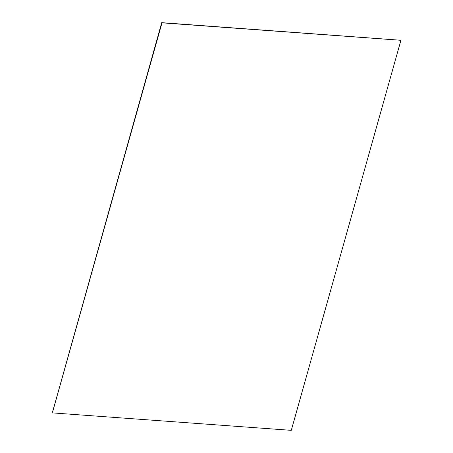 <?xml version="1.0" encoding="UTF-8"?>
<svg xmlns="http://www.w3.org/2000/svg" width="453" height="453" viewBox="0 0 453 453"><rect width="100%" height="100%" fill="white"/><g stroke="black" fill="none" stroke-linecap="round" stroke-linejoin="round"><path stroke-width="0.68" d="M161.948 22.803L400.871 40.266L161.721 22.65L52.31 412.859L161.721 22.65L400.871 40.266L161.948 22.803L52.31 412.859L161.948 22.803L400.894 40.283L161.948 22.803L52.333 412.87L161.948 22.803L400.894 40.283L161.948 22.803M52.333 412.87L161.97 22.82L52.355 412.887L161.97 22.82L400.916 40.3L161.97 22.82L52.333 412.87M400.916 40.3L291.279 430.35L52.355 412.887L161.97 22.82L400.916 40.3L161.993 22.837L52.355 412.887L291.279 430.35L400.916 40.3"/></g></svg>
